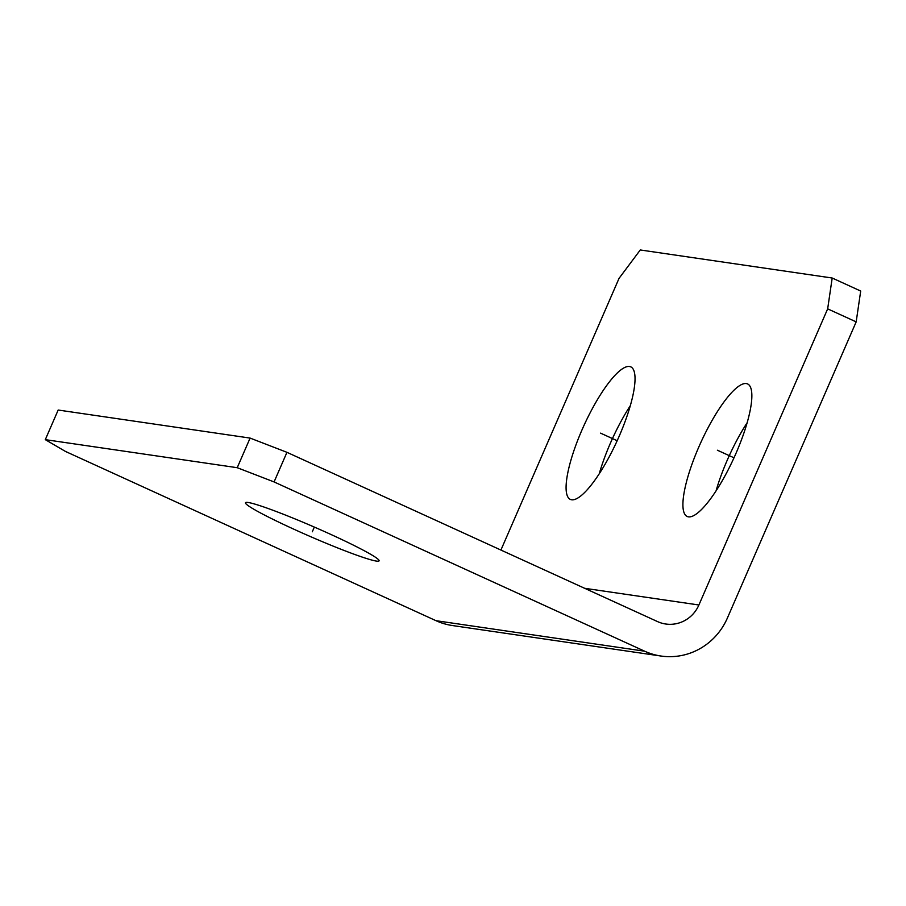 <?xml version="1.0" encoding="UTF-8"?>
<svg xmlns="http://www.w3.org/2000/svg" width="906" height="906" viewBox="0 0 906 906"><rect width="100%" height="100%" fill="white"/><g stroke="black" fill="none" stroke-linecap="round" stroke-linejoin="round"><path stroke-width="1.36" d="M856.17 321.879L727.405 618.005A64.745 62.514 -81.7 0 1 661.029 656.035L452.411 625.536A64.745 62.514 -81.7 0 1 436.024 620.701L65.459 451.437L45.3 439.648L58.177 410.033L250.101 438.085L286.953 452.32L657.518 621.584A32.367 31.257 -81.7 0 0 665.706 624.008A32.367 31.257 -81.7 0 0 698.9 604.993L827.665 308.855L856.17 321.879L860.7 291.041L832.195 278.017L640.27 249.965L619.047 278.357L500.916 550.055M376.432 561.086A72.842 5.13 -156.5 0 0 379.093 560.837A72.842 5.13 -156.5 0 0 322.785 530.803A72.842 5.13 -156.5 0 0 248.153 502.49A72.842 5.13 -156.5 0 0 245.492 502.751A72.842 5.13 -156.5 0 0 301.8 532.785A72.842 5.13 -156.5 0 0 376.432 561.086M45.3 439.648L237.225 467.7L250.101 438.085M661.029 656.035A64.745 62.514 -81.7 0 1 644.642 651.199L274.076 481.935L237.225 467.7M274.076 481.935L286.953 452.32M630.372 405.594A72.842 18.267 -65.5 0 0 599.262 473.702M747.19 422.672A72.842 18.267 -65.5 0 0 716.08 490.78M827.665 308.855L832.195 278.017M571.595 499.772A72.842 18.267 -65.5 0 0 618.266 438.311A72.842 18.267 -65.5 0 0 630.825 366.885A72.842 18.267 -65.5 0 0 629.534 366.511A72.842 18.267 -65.5 0 0 582.852 427.96A72.842 18.267 -65.5 0 0 570.304 499.387A72.842 18.267 -65.5 0 0 571.595 499.772M688.413 516.839A72.842 18.267 -65.5 0 0 735.094 455.378A72.842 18.267 -65.5 0 0 747.654 383.963A72.842 18.267 -65.5 0 0 746.363 383.578A72.842 18.267 -65.5 0 0 699.681 445.039A72.842 18.267 -65.5 0 0 687.122 516.465A72.842 18.267 -65.5 0 0 688.413 516.839M617.179 440.724L600.565 433.136M734.007 457.802L717.382 450.214M314.337 527.077L312.298 531.788M436.024 620.701L644.642 651.199M584.608 588.288L698.9 604.993"/></g></svg>

